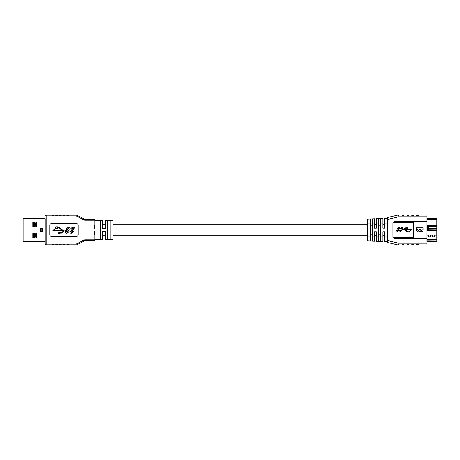 <?xml version="1.0" encoding="UTF-8"?>
<svg xmlns="http://www.w3.org/2000/svg" width="460" height="460" viewBox="0 0 460 460"><rect width="100%" height="100%" fill="white"/><g stroke="black" fill="none" stroke-linecap="round" stroke-linejoin="round"><path stroke-width="0.69" d="M382.806 224.836L384.686 224.836L384.686 228.12L384.686 223.882L387.32 223.882L387.32 240.488L398.826 243.173L398.613 245.053L387.32 242.42L387.32 240.488M387.32 241.759L384.686 241.644L384.686 231.88L384.686 235.163L382.806 235.175M376.406 224.825L374.526 224.825M367.563 224.836L112.953 224.836M105.426 224.836L102.603 224.836L102.603 220.593L102.603 228.493L105.426 228.493L105.426 220.593L105.426 224.836M376.406 235.175L374.526 235.175M367.563 235.163L112.953 235.163M102.603 239.407L102.603 231.506L105.426 231.506L105.426 239.407L105.426 235.163L102.603 235.163L102.603 239.407L95.076 239.407L95.076 220.213L95.076 225.446L94.133 225.446L94.133 220.213L85.175 220.213L85.175 219.276L94.133 219.276A0.943 0.943 0 0 1 95.076 220.213A0.943 0.943 0 0 0 94.133 219.276A0.943 0.943 0 0 1 95.076 220.213A0.943 0.943 0 0 0 94.133 219.276L94.133 220.213L95.076 220.213M34.523 237.998L34.523 236.4L34.523 236.773L36.57 236.773M34.563 234.893L34.523 234.514L34.563 234.893M34.523 226.705L34.523 225.107L34.523 225.486L36.57 225.486M34.563 223.6L34.523 223.226L34.563 223.6M41.975 228.591L41.158 228.591L41.158 228.12M41.158 231.88L41.158 231.409L41.975 231.409M36.57 223.226L34.523 223.226L34.523 222.002M36.57 234.514L34.523 234.514L34.523 233.295M32.804 235.175L33.724 235.175M33.724 224.825L32.804 224.825M33.724 237.998L33.724 233.295M33.724 226.705L33.724 222.002M34.385 237.998L34.385 236.118L36.57 236.118M36.57 235.175L34.385 235.175L34.385 233.295M34.385 226.705L34.385 224.825L36.57 224.825M36.57 223.882L34.385 223.882L34.385 222.002M23.092 222.876L23.092 223.646M42.383 228.12L40.503 228.12L40.503 231.88L42.383 231.88L42.383 228.12M23.092 219.914L23.092 218.707L45.206 218.707L45.206 219.914L23.092 219.914L23.092 241.293L45.206 241.293L45.206 240.085L23.092 240.085M36.19 226.705A0.374 0.374 0 0 0 36.57 226.331L36.57 222.381A0.374 0.374 0 0 0 36.19 222.002L33.183 222.002A0.374 0.374 0 0 0 32.804 222.381L32.804 226.331A0.374 0.374 0 0 0 33.183 226.705L36.19 226.705M33.183 233.295A0.374 0.374 0 0 0 32.804 233.668L32.804 237.619A0.374 0.374 0 0 0 33.183 237.998L36.19 237.998A0.374 0.374 0 0 0 36.57 237.619L36.57 233.668A0.374 0.374 0 0 0 36.19 233.295L33.183 233.295M100.717 220.783L100.717 239.217L97.894 239.217L97.894 220.783L100.717 220.783M110.13 220.783L110.13 239.217L107.306 239.217L107.306 220.783L110.13 220.783M105.426 239.407L112.953 239.407L112.953 220.593L105.426 220.593M102.603 220.593L95.076 220.593M67.292 230.811L65.521 230.592A1.765 1.765 0 0 0 64.314 231.069L62.681 232.605A2.346 2.346 0 0 1 61.076 233.237L59.633 233.237A0.88 0.88 0 0 1 58.276 233.657A0.88 0.88 0 0 1 58.276 232.237A0.88 0.88 0 0 1 59.633 232.651L61.071 232.651A1.765 1.765 0 0 0 62.278 232.173L63.963 230.592L54.389 230.592L54.389 231.173L52.871 230.299L54.389 229.425L54.389 230.006L61.456 230.006L59.777 228.424A1.765 1.765 0 0 0 58.564 227.947L57.477 227.947L57.477 228.534L55.712 228.534L55.712 226.768L57.477 226.768L57.477 227.361L58.569 227.361A2.346 2.346 0 0 1 60.174 227.993L61.807 229.528A1.765 1.765 0 0 0 63.014 230.006L66.303 230.006L66.228 229.022C66.717 227.855 67.597 227.257 68.868 227.228C70.006 227.292 70.438 227.878 70.156 228.988L69.006 229.31L68.586 228.039L67.292 228.953L69.081 231.69L66.734 233.387C65.584 233.3 65.182 232.685 65.527 231.541L66.562 231.541L67.028 232.536L68.011 231.794L66.895 230.592M85.175 220.213A2.823 2.823 0 0 1 83.892 219.903L76.026 215.884L46.144 215.884L46.144 244.116L76.026 244.116L76.228 244.95L68.914 245.053L68.632 244.398L67.131 244.398L66.844 245.053L65.153 245.053L64.871 244.398L63.365 244.398L63.083 245.053L61.387 245.053L61.105 244.398L59.599 244.398L59.317 245.053L57.626 245.053L57.345 244.398L55.838 244.398L55.556 245.053L53.86 245.053L53.578 244.398L52.072 244.398L51.79 245.053L46.144 245.053A0.943 0.943 0 0 1 45.206 244.116L45.206 218.707M52.072 215.602L53.578 215.602L53.86 214.946L55.556 214.946L55.838 215.602L57.345 215.602L57.626 214.946L59.317 214.946L59.599 215.602L61.105 215.602L61.387 214.946L63.083 214.946L63.365 215.602L64.871 215.602L65.153 214.946L66.844 214.946L67.131 215.602L68.632 215.602L68.914 214.946L75.348 214.946L77.061 215.361L84.318 219.069L77.061 215.361A3.766 3.766 0 0 0 76.228 215.05A3.766 3.766 0 0 1 77.061 215.361M95.076 239.786L94.133 239.786L94.133 240.724A0.943 0.943 0 0 0 95.076 239.786A0.943 0.943 0 0 1 94.133 240.724A0.943 0.943 0 0 0 95.076 239.786A0.943 0.943 0 0 1 94.133 240.724L85.175 240.724L85.175 239.786L94.133 239.786L94.133 234.554L95.076 234.554L95.076 239.407M45.206 215.884L46.144 214.946L46.144 215.884L45.206 215.884A0.943 0.943 0 0 1 46.144 214.946L51.79 214.946L51.79 215.32M78.137 225.296A1.88 1.88 0 0 0 76.257 223.416L51.79 223.416A1.88 1.88 0 0 0 49.91 225.296L49.91 234.703A1.88 1.88 0 0 0 51.79 236.584L76.257 236.584A1.88 1.88 0 0 0 78.137 234.703L78.137 225.296M94.133 234.554L95.076 230L94.133 225.446M45.206 241.293L45.206 244.116L46.144 245.053L46.144 244.116L45.206 244.116M100.717 225.049L97.894 225.049M97.894 234.951L100.717 234.951M110.13 225.049L107.306 225.049M107.306 234.951L110.13 234.951M77.061 244.639L84.318 240.931L77.061 244.639A3.766 3.766 0 0 1 76.228 244.95L77.061 244.639M67.131 215.602L66.844 215.32M71.84 230.811L70.777 229.022C71.265 227.855 72.145 227.257 73.416 227.228C74.56 227.292 74.986 227.878 74.704 228.988L73.56 229.31L73.134 228.039L71.84 228.953L73.629 231.69L71.283 233.387C70.133 233.3 69.73 232.685 70.075 231.541L71.116 231.541L71.576 232.536L72.559 231.794L71.84 230.811M85.175 219.276A1.88 1.88 0 0 1 84.318 219.069A1.88 1.88 0 0 0 85.175 219.276M76.026 215.884L76.228 215.05A3.766 3.766 0 0 0 75.348 214.946A3.766 3.766 0 0 1 76.228 215.05M75.348 245.053A3.766 3.766 0 0 0 76.228 244.95M85.175 240.724A1.88 1.88 0 0 0 84.318 240.931L83.892 240.097A2.823 2.823 0 0 1 85.175 239.786M427.777 225.952L428.53 225.952M426.84 235.054L428.093 235.054A0.356 0.356 0 0 1 428.444 235.474L428.272 236.469A0.397 0.397 0 0 0 428.657 236.934L430.209 236.934A0.397 0.397 0 0 0 430.594 236.469L430.422 235.474A0.356 0.356 0 0 1 430.773 235.054L432.319 235.054A0.356 0.356 0 0 1 432.676 235.474L432.498 236.469A0.397 0.397 0 0 0 432.889 236.934L434.435 236.934A0.397 0.397 0 0 0 434.827 236.469L434.648 235.474A0.356 0.356 0 0 1 435.005 235.054L437 235.054L435.005 235.014A0.397 0.397 0 0 0 434.614 235.48L434.786 236.474A0.356 0.356 0 0 1 434.435 236.894L432.889 236.894A0.356 0.356 0 0 1 432.538 236.474L432.71 235.48A0.397 0.397 0 0 0 432.319 235.014L430.773 235.014A0.397 0.397 0 0 0 430.382 235.48L430.56 236.474A0.356 0.356 0 0 1 430.209 236.894L428.657 236.894A0.356 0.356 0 0 1 428.306 236.474L428.484 235.48A0.397 0.397 0 0 0 428.093 235.014L426.84 235.014M427.777 228.965L428.53 228.965L427.777 228.965M427.777 230.04L428.53 230.04M426.84 241.477L436.85 241.477L436.85 235.054M437 235.054L436.85 241.477M426.84 227.947L427.777 227.947L427.777 225.521A0.374 0.374 0 0 1 428.156 225.147A0.374 0.374 0 0 1 428.53 225.521L427.777 225.578L428.53 225.578L428.53 228.591L436.85 228.591L428.53 228.591L428.53 230.414A0.374 0.374 0 0 1 428.156 230.788A0.374 0.374 0 0 1 427.777 230.414L427.777 227.987L426.84 227.987M428.53 226.331L436.85 226.331L436.85 218.523L426.84 218.523L437 218.672L437 235.014M436.85 235.014L436.85 226.331M428.53 230.19L427.777 230.19M407.997 227.976A0.581 0.581 0 0 0 406.864 227.78L405.91 227.78A1.547 1.547 0 0 0 404.852 228.2L403.771 229.212A1.161 1.161 0 0 1 402.977 229.528L402.264 229.528L401.172 228.419L401.844 227.913L402.166 228.597L402.879 228.597C403.115 227.809 402.839 227.384 402.051 227.326L400.436 228.488L401.666 230.374L400.775 231L400.487 230.126L399.694 230.351C399.504 231.11 399.797 231.518 400.585 231.564L402.442 229.914L404.627 229.914A1.167 1.167 0 0 1 405.427 230.23L406.502 231.242A1.547 1.547 0 0 0 407.566 231.662L409.452 232.053L409.452 230.886L407.566 231.276A1.167 1.167 0 0 1 406.766 230.96L405.657 229.914L410.326 229.914L410.326 230.305L411.332 229.724L410.326 229.137L410.326 229.528L404.006 229.528L405.116 228.488A1.161 1.161 0 0 1 405.916 228.171L406.864 228.171A0.581 0.581 0 0 0 407.997 227.976M376.406 218.713L378.666 218.615L376.406 218.713L376.406 228.12L374.526 228.12L374.526 218.799L372.266 218.897L372.266 236.118L374.526 236.118L374.526 231.88L376.406 231.88L376.406 241.287L382.806 241.563L382.806 231.88L384.686 231.88M378.666 241.385L378.666 218.615L380.546 218.534L380.546 241.465M370.386 241.023L370.386 236.118L367.563 236.118L367.563 219.46A0.374 0.374 0 0 1 367.919 219.086L370.386 218.977L367.919 219.086L367.919 240.913A0.374 0.374 0 0 1 367.563 240.54L367.563 236.118L367.563 240.54A0.374 0.374 0 0 0 367.919 240.913L374.526 241.201L374.526 236.118M372.266 236.118L372.266 241.103M380.546 218.534L382.806 218.437L380.546 218.534M384.686 218.356L387.32 218.241L384.686 218.356L384.686 223.882M380.546 223.882L382.806 223.882L382.806 228.12L384.686 228.12M382.806 223.882L382.806 218.437M374.526 218.799L370.386 218.977L370.386 236.118M426.84 238.47L426.84 221.53L394.847 221.53A1.88 1.88 0 0 0 392.966 223.416L392.966 236.584A1.88 1.88 0 0 0 394.847 238.47L426.84 238.47L426.84 245.053L418.652 245.053L418.37 244.398L416.674 244.398L416.392 245.053L413.85 245.053L413.569 244.398L411.878 244.398L411.591 245.053L409.055 245.053L408.773 244.398L407.077 244.398L406.795 245.053L404.254 245.053L403.972 244.398L402.281 244.398L402 245.053L398.613 245.053M398.044 228.419L399.268 230.328L397.457 231.564C396.669 231.518 396.376 231.11 396.572 230.351L397.359 230.126L397.647 231L398.538 230.374L397.308 228.488L398.923 227.326C399.711 227.384 399.987 227.809 399.751 228.597L399.038 228.597L398.716 227.913L398.044 228.419M413.666 222.663L394.847 222.663A0.753 0.753 0 0 0 394.093 223.416L394.093 236.584A0.753 0.753 0 0 0 394.847 237.337L413.666 237.337L413.666 222.663M402 214.946L398.613 214.946L402 214.946L402.281 215.602L403.972 215.602L404.254 214.946L406.795 214.946L404.254 214.946M411.591 214.946L409.055 214.946L411.591 214.946L411.878 215.602L413.569 215.602L413.85 214.946L416.392 214.946L413.85 214.946M367.919 219.086A0.374 0.374 0 0 0 367.563 219.46L367.563 223.882L370.386 223.882M387.32 219.512L387.32 217.58L398.613 214.946L398.826 216.827L387.32 219.512L387.32 223.882M426.84 214.946L418.652 214.946L426.84 214.946L426.84 221.53M380.546 234.818L378.666 234.818M378.666 225.181L380.546 225.181M372.266 234.818L370.386 234.818M370.386 225.181L372.266 225.181M416.392 214.946L416.674 215.602L418.37 215.602L418.652 214.946M406.795 214.946L407.077 215.602L408.773 215.602L409.055 214.946M421.343 230.742L422.188 229.856L422.188 228.913L420.382 228.913L420.382 229.822L421.343 230.742M419.928 230.903L418.491 232.058C417.122 231.955 416.455 231.184 416.49 229.747L416.49 227.78L423.079 227.78L423.079 229.822C423.085 231.029 422.51 231.713 421.343 231.874L419.928 230.903M418.491 230.891L419.491 229.707L419.491 228.913L417.387 228.913L417.387 229.597L418.491 230.891M36.282 223.226L36.282 222.013M35.04 223.226L35.04 222.002M34.563 223.226L34.563 222.002M36.282 226.694L36.282 225.486M35.04 226.705L35.04 225.486M34.563 226.705L34.563 225.486M36.282 234.514L36.282 233.306M35.04 234.514L35.04 233.295M34.563 234.514L34.563 233.295M36.282 237.987L36.282 236.773M35.04 237.998L35.04 236.773M34.563 237.998L34.563 236.773M41.975 231.88L41.975 228.12M41.82 231.409L41.82 228.591M41.061 231.88L41.061 228.12M40.905 231.88L40.905 228.12M76.026 244.116L83.892 240.097M83.892 219.903L84.318 219.069M427.777 229.074L428.53 229.074M426.84 239.712L437 239.712M426.84 241.258L437 241.155M426.84 240.241L437 240.137M428.53 230.356L437 230.356M428.53 229.827L437 229.931M428.53 228.81L437 228.913M428.53 228.212L437 228.212M428.53 226.705L437 226.705M428.53 225.578L437 225.578M426.84 219.276L437 219.276M380.546 236.118L382.806 236.118M384.686 236.118L387.32 236.118M376.406 236.118L378.666 236.118M376.406 223.882L378.666 223.882M372.266 223.882L374.526 223.882M398.826 243.173L426.84 243.173M426.84 216.827L398.826 216.827"/></g></svg>
